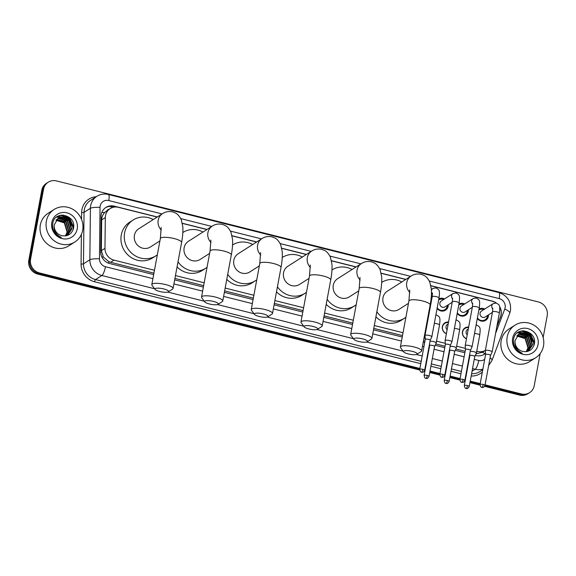 <?xml version="1.0" encoding="UTF-8"?>
<svg xmlns="http://www.w3.org/2000/svg" width="576" height="576" viewBox="0 0 576 576"><rect width="100%" height="100%" fill="white"/><g stroke="black" fill="none" stroke-linecap="round" stroke-linejoin="round"><path stroke-width="0.86" d="M426.276 328.694A6.17 5.796 -122.5 0 1 425.786 328.478M446.378 333.742A6.17 5.796 -122.5 0 1 442.382 326.628A6.17 5.796 -122.5 0 1 444.866 322.877A6.17 5.796 -122.5 0 1 448.546 322.056M466.481 338.796A6.17 5.796 -122.5 0 1 462.485 331.675A6.17 5.796 -122.5 0 1 464.976 327.924A6.17 5.796 -122.5 0 1 468.648 327.11M448.286 304.769A6.566 6.163 -122.5 0 1 448.186 306.209A6.566 6.163 -122.5 0 1 445.536 310.19A6.566 6.163 -122.5 0 1 437.105 308.39M468.389 309.823A6.566 6.163 -122.5 0 1 468.288 311.256A6.566 6.163 -122.5 0 1 465.638 315.245A6.566 6.163 -122.5 0 1 457.207 313.445M488.491 314.87A6.566 6.163 -122.5 0 1 488.39 316.303A6.566 6.163 -122.5 0 1 485.741 320.292A6.566 6.163 -122.5 0 1 477.31 318.492M496.865 326.477L500.486 316.843A11.57 10.865 57.5 0 0 501.005 314.964A11.57 10.865 57.5 0 0 499.622 306.958M107.078 210.578L104.717 212.501C102.787 214.596 101.772 217.066 101.671 219.91L101.333 250.639L103.378 257.033L108.871 261.677L110.635 262.282L153.936 273.154M475.963 353.866L482.479 352.238A11.57 3.247 20.6 0 1 484.898 353.693M174.931 278.424L203.652 285.638M224.647 290.909L253.361 298.123M274.356 303.394L303.077 310.608M324.065 315.878L352.786 323.093M373.781 328.37L402.494 335.578M423.49 340.855L424.937 341.215M435.751 343.93L445.039 346.262M455.854 348.977L465.142 351.31M496.094 303.019A11.57 10.865 57.5 0 0 492.163 301.19L430.934 285.811M476.748 351.238L477.497 351.432A11.57 10.865 57.5 0 0 485.374 350.388M157.162 217.058L118.433 207.331A11.57 10.865 57.5 0 0 110.167 208.606A11.57 10.865 57.5 0 0 105.307 217.591L104.969 248.321A11.57 10.865 57.5 0 0 113.998 260.136L154.469 270.302M175.464 275.573L204.178 282.787M225.173 288.058L253.894 295.272M274.882 300.542L303.602 307.757M324.598 313.027L353.311 320.242M374.306 325.512L403.027 332.726M424.022 337.997L425.196 338.292M436.543 341.143L445.298 343.339M456.646 346.19L465.401 348.394M405.72 279.482L381.226 273.326M356.011 266.998L331.51 260.842M306.295 254.513L281.801 248.357M256.586 242.028L232.085 235.872M206.87 229.543L182.376 223.387M427.918 316.973A6.17 5.796 -122.5 0 1 428.443 317.009M458.964 303.941A6.566 6.163 -122.5 0 1 464.659 303.962M438.862 298.894A6.566 6.163 -122.5 0 1 444.557 298.915M479.066 308.995A6.566 6.163 -122.5 0 1 484.762 309.01M419.882 368.474L39.427 272.923A11.57 10.865 -122.5 0 1 30.586 259.15L43.546 189.223L42.653 189.792A11.57 10.865 -122.5 0 1 47.318 182.765A11.57 10.865 -122.5 0 0 42.653 189.792L29.693 259.718L42.653 189.792L41.76 190.361A11.57 10.865 -122.5 0 1 46.426 183.334L48.218 182.196A11.57 10.865 -122.5 0 1 56.484 180.914L538.358 301.939A11.57 10.865 -122.5 0 1 547.2 315.713L543.161 337.514M39.427 272.923L38.534 273.492A11.57 10.865 -122.5 0 1 29.693 259.718A11.57 10.865 -122.5 0 0 38.534 273.492L419.746 369.23L38.534 273.492L37.642 274.061A11.57 10.865 -122.5 0 1 28.8 260.287L41.76 190.361M540.18 353.585L534.24 385.639A11.57 10.865 -122.5 0 1 529.574 392.666A11.57 10.865 -122.5 0 1 521.309 393.941L520.416 394.517L484.92 385.596L520.416 394.517A11.57 10.865 -122.5 0 0 528.682 393.235A11.57 10.865 -122.5 0 1 520.416 394.517L519.516 395.086L484.596 386.316M480.053 384.379L470.088 381.874L480.053 384.379M465.214 380.65L464.818 380.549L465.214 380.65M459.95 379.332L449.986 376.826L459.95 379.332M445.111 375.602L444.715 375.502L445.111 375.602M439.848 374.278L429.883 371.779L439.848 374.278M425.009 370.555L424.613 370.454L425.009 370.555M529.574 392.666L527.782 393.804A11.57 10.865 -122.5 0 1 519.516 395.086M480.002 385.157L469.951 382.637M465.077 381.413L464.494 381.262M459.9 380.11L449.842 377.582M444.974 376.358L444.391 376.214M439.798 375.062L429.739 372.535M424.872 371.311L424.289 371.167M419.695 370.015L37.642 274.061M496.771 326.981L500.616 316.75A11.57 10.865 57.5 0 0 501.134 314.87A11.57 10.865 57.5 0 0 499.522 306.461M496.462 303.098A11.57 10.865 57.5 0 0 492.293 301.097L430.906 285.682M62.51 215.23A15.43 14.494 -122.5 0 1 73.21 229.356M523.339 330.97A15.43 14.494 -122.5 0 1 534.046 345.096M43.546 189.223A11.57 10.865 -122.5 0 1 48.218 182.196M521.309 393.941L485.064 384.84M480.197 383.616L470.232 381.118M465.358 379.894L464.962 379.793M460.087 378.569L450.13 376.07M445.255 374.846L444.859 374.746M439.985 373.522L430.027 371.016M425.153 369.792L424.757 369.698M60.113 215.359A15.43 14.494 -122.5 0 1 62.95 216.338M63.9 216.814A15.43 14.494 -122.5 0 1 65.203 217.606M66.456 218.549A15.43 14.494 -122.5 0 1 71.453 225.742M520.949 331.099A15.43 14.494 -122.5 0 1 523.786 332.078M524.736 332.554A15.43 14.494 -122.5 0 1 526.039 333.346M527.292 334.289A15.43 14.494 -122.5 0 1 532.289 341.474M405.864 279.389L381.197 273.197M356.148 266.904L331.481 260.712M306.439 254.419L281.772 248.227M256.723 241.934L232.063 235.742M207.014 229.45L182.347 223.258M157.306 216.965L114.199 206.143A11.57 10.865 57.5 0 0 105.934 207.418A11.57 10.865 57.5 0 0 101.074 216.403L100.685 251.741A11.57 10.865 57.5 0 0 109.714 263.556L153.67 274.601M475.33 355.378L476.042 355.558A11.57 10.865 57.5 0 0 484.308 354.276A11.57 10.865 57.5 0 0 485.503 353.39M174.665 279.871L203.386 287.086M224.374 292.356L253.094 299.57M274.09 304.841L302.803 312.055M323.798 317.326L352.519 324.54M373.514 329.81L402.228 337.025M423.223 342.295L424.67 342.655M435.125 345.283L444.773 347.71M455.227 350.33L464.875 352.757M105.494 207.72A11.57 10.865 -122.5 0 1 113.306 206.712L114.66 207.05M485.482 353.102A11.57 10.865 -122.5 0 1 483.854 354.55M507.204 336.895A19.289 18.115 -122.5 0 1 514.987 325.181A19.289 18.115 -122.5 0 1 535.471 326.218A19.289 18.115 -122.5 0 1 543.492 346.01A19.289 18.115 -122.5 0 1 535.716 357.718A19.289 18.115 -122.5 0 1 515.225 356.688A19.289 18.115 -122.5 0 1 507.204 336.895M535.716 357.718L529.675 361.562A19.289 18.115 -122.5 0 1 509.191 360.533A19.289 18.115 -122.5 0 1 501.17 340.74A19.289 18.115 -122.5 0 1 508.946 329.033L514.987 325.181M514.858 347.206C516.571 350.179 519.012 352.188 522.173 353.225C516.636 350.431 514.26 346.234 515.052 340.632A9.641 9.058 -122.5 0 0 523.174 351.504C528.768 352.174 532.447 349.834 534.211 344.477C537.876 330.703 515.628 325.31 513.67 338.918C513.094 341.762 513.49 344.527 514.858 347.206M538.049 344.642A13.5 12.679 -122.5 0 1 522.965 354.334A13.5 12.679 -122.5 0 1 512.647 338.263A13.5 12.679 -122.5 0 1 527.738 328.572A13.5 12.679 -122.5 0 1 538.049 344.642M528.329 350.986L532.224 345.132L529.402 335.873L520.56 333.446L518.674 334.274M527.544 351.41L528.509 350.878L532.577 344.902L529.754 335.65L520.92 333.216L518.854 334.152L515.052 340.632M527.587 351.389L530.798 346.039L527.976 336.78L519.142 334.346L518.004 334.778M527.774 351.295L531.158 345.809L528.336 336.55L519.502 334.123L518.162 334.642M526.982 351.54L529.38 346.939L526.558 337.68L517.378 335.362M527.148 351.504L529.733 346.716L526.91 337.457L517.529 335.21M526.234 351.662L527.962 347.846L525.139 338.587L516.802 336.031M526.428 351.634L528.314 347.616L525.492 338.364L516.946 335.851M525.946 336.614L521.395 334.015M520.812 333.85L519.919 333.662M527.364 335.714L522.821 333.108M522.238 332.95L517.529 332.77M528.782 334.807L518.976 331.862M534.485 342.691L530.611 334.282L522.662 330.797M524.347 335.628L520.906 334.037M520.416 333.907L519.674 333.763M525.766 334.721L522.324 333.13M521.834 333.007L517.392 332.878M527.184 333.814L518.746 331.985M534.334 343.894L530.431 334.39L521.813 330.905M46.375 221.162A19.289 18.115 -122.5 0 1 54.151 209.448A19.289 18.115 -122.5 0 1 74.635 210.478A19.289 18.115 -122.5 0 1 82.656 230.27A19.289 18.115 -122.5 0 1 74.88 241.985A19.289 18.115 -122.5 0 1 54.396 240.955A19.289 18.115 -122.5 0 1 46.375 221.162M74.88 241.985L68.839 245.83A19.289 18.115 -122.5 0 1 48.355 244.8A19.289 18.115 -122.5 0 1 40.334 225.007A19.289 18.115 -122.5 0 1 48.11 213.293L54.151 209.448M54.029 231.473C55.735 234.446 58.176 236.448 61.344 237.485C55.8 234.691 53.424 230.494 54.216 224.892A9.641 9.058 -122.5 0 0 62.338 235.764C67.932 236.434 71.611 234.094 73.382 228.744C77.04 214.97 54.792 209.578 52.834 223.186C52.258 226.03 52.654 228.787 54.029 231.473M77.213 228.902A13.5 12.679 -122.5 0 1 62.129 238.594A13.5 12.679 -122.5 0 1 51.818 222.523A13.5 12.679 -122.5 0 1 66.902 212.832A13.5 12.679 -122.5 0 1 77.213 228.902M67.493 235.253L71.388 229.392L68.566 220.14L59.731 217.706L57.845 218.534M66.708 235.67L67.673 235.138L71.741 229.169L68.918 219.91L60.084 217.483L58.018 218.419L54.216 224.892M66.751 235.656L69.97 230.299L67.147 221.04L58.313 218.614L57.168 219.046M66.938 235.555L70.322 230.076L67.5 220.817L58.666 218.383L57.334 218.909M66.146 235.807L68.544 231.206L65.722 221.947L56.542 219.629M66.312 235.771L68.904 230.976L66.082 221.724L56.693 219.478M65.398 235.922L67.126 232.106L64.303 222.854L55.973 220.291M65.599 235.901L67.486 231.883L64.663 222.624L56.11 220.118M65.11 220.882L60.566 218.282M59.983 218.117L59.09 217.922M66.535 219.974L61.985 217.375M61.402 217.21L56.693 217.037M67.954 219.074L58.14 216.13M73.649 226.951L69.775 218.542L61.826 215.057M63.511 219.888L60.07 218.297M59.58 218.174L58.838 218.023M64.93 218.981L61.488 217.397M60.998 217.267L56.556 217.145M66.348 218.081L57.91 216.252M73.505 228.161L69.595 218.657L60.977 215.172M412.33 351.367A6.941 1.685 -169.5 0 0 403.632 351.835A6.941 1.685 -169.5 0 0 408.305 353.93A6.941 1.685 -169.5 0 0 416.858 354.29A6.941 1.685 -169.5 0 0 412.33 351.367M403.632 351.835L400.601 347.702A10.8 2.614 10.5 0 1 400.378 346.997A10.8 2.614 10.5 0 1 414.13 346.975A10.8 2.614 10.5 0 1 421.625 350.935A10.8 2.614 10.5 0 1 421.171 351.518L416.858 354.29M409.738 289.994L408.91 300.996A10.8 2.614 -169.5 0 1 422.662 300.974A10.8 2.614 -169.5 0 1 430.15 304.934C431.258 299.023 431.669 293.76 431.374 289.152L429.782 282.017C426.449 275.753 424.152 275.443 421.092 274.313C417.42 273.535 414.094 274.111 411.106 276.048L387.338 291.19A10.8 10.145 57.5 0 0 382.982 297.749A10.8 10.145 57.5 0 0 387.475 308.837A10.8 10.145 57.5 0 0 398.945 309.413L408.47 303.343M381.737 282.406L381.686 282.442A21.218 19.922 -122.5 0 1 381.737 282.406A21.218 19.922 -122.5 0 1 401.803 281.981M405.893 317.246A21.218 19.922 -122.5 0 1 404.539 318.197A21.218 19.922 -122.5 0 1 376.855 311.782M404.539 318.197L401.184 320.335A21.218 19.922 -122.5 0 1 375.919 316.836M362.621 338.882A6.941 1.685 -169.5 0 0 353.923 339.35A6.941 1.685 -169.5 0 0 358.596 341.446A6.941 1.685 -169.5 0 0 367.142 341.806A6.941 1.685 -169.5 0 0 362.621 338.882M353.923 339.35L350.885 335.218A10.8 2.614 10.5 0 1 350.669 334.512A10.8 2.614 10.5 0 1 364.421 334.49A10.8 2.614 10.5 0 1 371.909 338.45A10.8 2.614 10.5 0 1 371.455 339.034L367.142 341.806M360.029 277.51L359.194 288.511A10.8 2.614 -169.5 0 1 372.946 288.49A10.8 2.614 -169.5 0 1 380.434 292.45C381.55 286.538 381.96 281.275 381.665 276.667L380.074 269.532C376.74 263.268 374.436 262.951 371.376 261.828C367.711 261.05 364.385 261.626 361.397 263.563L337.622 278.705A10.8 10.145 57.5 0 0 333.266 285.264A10.8 10.145 57.5 0 0 337.759 296.352A10.8 10.145 57.5 0 0 349.236 296.928L358.762 290.858M332.028 269.921L331.978 269.957A21.218 19.922 -122.5 0 1 332.028 269.921A21.218 19.922 -122.5 0 1 352.087 269.496M356.184 304.762A21.218 19.922 -122.5 0 1 354.83 305.712A21.218 19.922 -122.5 0 1 327.139 299.297M354.83 305.712L351.475 307.85A21.218 19.922 -122.5 0 1 326.203 304.351M312.912 326.398A6.941 1.685 -169.5 0 0 304.207 326.866A6.941 1.685 -169.5 0 0 308.88 328.961A6.941 1.685 -169.5 0 0 317.434 329.321A6.941 1.685 -169.5 0 0 312.912 326.398M304.207 326.866L301.176 322.733A10.8 2.614 10.5 0 1 300.96 322.027A10.8 2.614 10.5 0 1 314.712 322.006A10.8 2.614 10.5 0 1 322.2 325.966A10.8 2.614 10.5 0 1 321.746 326.549L317.434 329.321M310.313 265.025L309.485 276.026A10.8 2.614 -169.5 0 1 323.237 275.998A10.8 2.614 -169.5 0 1 330.725 279.965C331.841 274.054 332.244 268.79 331.949 264.182L330.358 257.04C327.031 250.783 324.727 250.466 321.667 249.343C318.002 248.566 314.669 249.142 311.681 251.078L287.914 266.22A10.8 10.145 57.5 0 0 283.558 272.779A10.8 10.145 57.5 0 0 288.05 283.867A10.8 10.145 57.5 0 0 299.52 284.443L309.046 278.374M282.319 257.436L282.262 257.472A21.218 19.922 -122.5 0 1 282.319 257.436A21.218 19.922 -122.5 0 1 302.378 257.011M306.468 292.277A21.218 19.922 -122.5 0 1 305.114 293.227A21.218 19.922 -122.5 0 1 277.43 286.812M305.114 293.227L301.766 295.366A21.218 19.922 -122.5 0 1 276.494 291.866M263.196 313.913A6.941 1.685 -169.5 0 0 254.498 314.381A6.941 1.685 -169.5 0 0 259.171 316.476A6.941 1.685 -169.5 0 0 267.718 316.829A6.941 1.685 -169.5 0 0 263.196 313.913M254.498 314.381L251.46 310.248A10.8 2.614 10.5 0 1 251.244 309.542A10.8 2.614 10.5 0 1 264.996 309.521A10.8 2.614 10.5 0 1 272.484 313.481A10.8 2.614 10.5 0 1 272.03 314.064L267.718 316.829M260.604 252.54L259.769 263.542A10.8 2.614 -169.5 0 1 273.521 263.513A10.8 2.614 -169.5 0 1 281.016 267.48C282.125 261.569 282.535 256.306 282.24 251.698L280.649 244.555C277.315 238.298 275.011 237.982 271.951 236.858C268.286 236.081 264.96 236.657 261.972 238.594L238.198 253.735A10.8 10.145 57.5 0 0 233.842 260.294A10.8 10.145 57.5 0 0 238.334 271.382A10.8 10.145 57.5 0 0 249.811 271.958L259.337 265.889M232.603 244.951L232.553 244.987A21.218 19.922 -122.5 0 1 232.603 244.951A21.218 19.922 -122.5 0 1 252.662 244.526M256.759 279.792A21.218 19.922 -122.5 0 1 255.406 280.742A21.218 19.922 -122.5 0 1 227.714 274.327M255.406 280.742L252.05 282.881A21.218 19.922 -122.5 0 1 226.778 279.382M213.487 301.428A6.941 1.685 -169.5 0 0 204.782 301.896A6.941 1.685 -169.5 0 0 209.462 303.991A6.941 1.685 -169.5 0 0 218.009 304.344A6.941 1.685 -169.5 0 0 213.487 301.428M204.782 301.896L201.751 297.763A10.8 2.614 10.5 0 1 201.535 297.058A10.8 2.614 10.5 0 1 215.287 297.036A10.8 2.614 10.5 0 1 222.775 300.996A10.8 2.614 10.5 0 1 222.322 301.579L218.009 304.344M210.888 240.055L210.06 251.057A10.8 2.614 -169.5 0 1 223.812 251.028A10.8 2.614 -169.5 0 1 231.3 254.995C232.416 249.084 232.819 243.821 232.531 239.213L230.933 232.07C227.606 225.814 225.302 225.497 222.242 224.374C218.578 223.596 215.251 224.172 212.263 226.109L188.489 241.25A10.8 10.145 57.5 0 0 184.133 247.81A10.8 10.145 57.5 0 0 188.626 258.898A10.8 10.145 57.5 0 0 200.095 259.474L209.628 253.404M182.894 232.466L182.837 232.502A21.218 19.922 -122.5 0 1 182.894 232.466A21.218 19.922 -122.5 0 1 202.954 232.042M207.05 267.307A21.218 19.922 -122.5 0 1 205.697 268.258A21.218 19.922 -122.5 0 1 178.006 261.842M205.697 268.258L202.342 270.396A21.218 19.922 -122.5 0 1 177.07 266.897M163.771 288.943A6.941 1.685 -169.5 0 0 155.074 289.411A6.941 1.685 -169.5 0 0 159.746 291.506A6.941 1.685 -169.5 0 0 168.293 291.859A6.941 1.685 -169.5 0 0 163.771 288.943M155.074 289.411L152.035 285.278A10.8 2.614 10.5 0 1 151.819 284.573A10.8 2.614 10.5 0 1 165.571 284.551A10.8 2.614 10.5 0 1 173.066 288.511A10.8 2.614 10.5 0 1 172.606 289.094L168.293 291.859M161.179 227.57L160.344 238.572A10.8 2.614 -169.5 0 1 174.096 238.543A10.8 2.614 -169.5 0 1 181.591 242.51C182.7 236.599 183.11 231.336 182.815 226.728L181.224 219.586C177.89 213.329 175.594 213.012 172.526 211.889C168.862 211.111 165.535 211.687 162.547 213.624L138.78 228.766A10.8 10.145 57.5 0 0 134.424 235.325A10.8 10.145 57.5 0 0 138.917 246.413A10.8 10.145 57.5 0 0 150.386 246.989L159.912 240.919M157.334 254.822A21.218 19.922 -122.5 0 1 155.981 255.773A21.218 19.922 -122.5 0 1 133.445 254.642A21.218 19.922 -122.5 0 1 124.625 232.862A21.218 19.922 -122.5 0 1 133.178 219.982A21.218 19.922 -122.5 0 1 153.238 219.55M155.981 255.773L152.626 257.911A21.218 19.922 -122.5 0 1 130.097 256.774A21.218 19.922 -122.5 0 1 121.27 235.001A21.218 19.922 -122.5 0 1 129.823 222.12L133.178 219.982M477.425 317.844A5.789 5.436 57.5 0 0 487.526 315.49M483.79 309.629A5.789 5.436 57.5 0 0 478.879 310.018L478.879 310.018M492.782 308.16L492.509 311.875A3.47 0.842 -169.5 0 1 496.721 311.818A3.47 0.842 -169.5 0 1 496.93 311.868A3.47 0.842 -169.5 0 1 499.334 313.142C500.371 304.754 499.493 304.97 496.159 303.034L493.186 303.646L481.464 311.112A3.47 3.262 57.5 0 0 481.514 316.786A3.47 3.262 57.5 0 0 485.201 316.966L492.415 312.372M484.963 385.394C482.99 388.735 482.486 387.029 481.889 387.367A2.506 0.612 104.1 0 0 482.054 387.331A2.506 0.612 -75.9 0 0 483.228 384.473A2.506 0.605 -169.5 0 1 484.963 385.394L490.514 355.435A2.506 0.605 -169.5 0 1 490.507 355.471L492.134 351.986A3.47 0.842 -169.5 0 0 492.149 351.936A3.47 0.842 -169.5 0 0 489.737 350.662A3.47 0.842 -169.5 0 0 485.467 350.482A3.47 0.842 -169.5 0 0 485.316 350.669A3.47 0.842 -169.5 0 0 485.316 350.719L485.582 354.542A2.506 0.605 -169.5 0 0 485.582 354.564M490.514 355.435A2.506 0.605 -169.5 0 0 488.779 354.521A2.506 0.605 -169.5 0 0 485.69 354.391A2.506 0.605 -169.5 0 0 485.582 354.521L480.031 384.48C481.075 388.735 481.853 386.755 481.889 387.367M457.322 312.797A5.789 5.436 57.5 0 0 467.424 310.435M463.687 304.582A5.789 5.436 57.5 0 0 458.777 304.963A5.789 5.436 57.5 0 0 458.777 304.97L458.777 304.97M472.68 303.113L472.406 306.828A3.47 0.842 -169.5 0 1 476.618 306.77A3.47 0.842 -169.5 0 1 476.827 306.821A3.47 0.842 -169.5 0 1 479.232 308.095C480.269 299.707 479.39 299.916 476.057 297.979L473.083 298.598L461.362 306.065A3.47 3.262 57.5 0 0 461.412 311.731A3.47 3.262 57.5 0 0 465.098 311.918L472.313 307.318M464.861 380.347C462.888 383.688 462.384 381.982 461.786 382.32A2.506 0.612 104.1 0 0 461.952 382.284A2.506 0.612 -75.9 0 0 463.126 379.426A2.506 0.605 -169.5 0 1 464.861 380.347L470.412 350.388A2.506 0.605 -169.5 0 1 470.405 350.424L472.025 346.932A3.47 0.842 -169.5 0 0 472.046 346.882A3.47 0.842 -169.5 0 0 469.634 345.614A3.47 0.842 -169.5 0 0 465.365 345.434A3.47 0.842 -169.5 0 0 465.214 345.622A3.47 0.842 -169.5 0 0 465.214 345.672L465.48 349.495A2.506 0.605 -169.5 0 0 465.48 349.517M470.412 350.388A2.506 0.605 -169.5 0 0 468.677 349.466A2.506 0.605 -169.5 0 0 465.588 349.337A2.506 0.605 -169.5 0 0 465.48 349.474L459.929 379.433C460.973 383.688 461.75 381.708 461.786 382.32M437.22 307.75A5.789 5.436 57.5 0 0 447.314 305.388M443.585 299.534A5.789 5.436 57.5 0 0 438.674 299.916A5.789 5.436 57.5 0 0 438.674 299.923L438.674 299.923M452.578 298.058L452.304 301.781A3.47 0.842 -169.5 0 1 456.516 301.723A3.47 0.842 -169.5 0 1 456.725 301.774A3.47 0.842 -169.5 0 1 459.13 303.048C460.166 294.66 459.288 294.869 455.954 292.932L452.981 293.551L441.259 301.018A3.47 3.262 57.5 0 0 441.302 306.684A3.47 3.262 57.5 0 0 444.996 306.871L452.21 302.27M445.262 340.38A3.47 0.842 -169.5 0 0 445.111 340.567A3.47 0.842 -169.5 0 0 445.111 340.625L445.378 344.448A2.506 0.605 -169.5 0 1 445.378 344.426A2.506 0.605 -169.5 0 1 445.486 344.29A2.506 0.605 -169.5 0 1 448.574 344.419A2.506 0.605 -169.5 0 1 450.31 345.341L451.922 341.885A3.47 0.842 -169.5 0 0 451.944 341.834A3.47 0.842 -169.5 0 0 449.532 340.56A3.47 0.842 -169.5 0 0 445.262 340.38M450.302 345.377A2.506 0.605 -169.5 0 0 450.31 345.341L444.758 375.3A2.506 0.605 -169.5 0 0 443.023 374.378A2.506 0.605 -169.5 0 0 439.826 374.386L445.378 344.426M425.16 335.333A3.47 0.842 -169.5 0 0 425.009 335.52A3.47 0.842 -169.5 0 0 425.009 335.578L425.275 339.394A2.506 0.605 -169.5 0 1 425.275 339.379A2.506 0.605 -169.5 0 1 425.383 339.242A2.506 0.605 -169.5 0 1 428.472 339.372A2.506 0.605 -169.5 0 1 430.207 340.294L431.82 336.838A3.47 0.842 -169.5 0 0 431.842 336.787A3.47 0.842 -169.5 0 0 429.43 335.513A3.47 0.842 -169.5 0 0 425.16 335.333M430.2 340.33A2.506 0.605 -169.5 0 0 430.207 340.294L424.656 370.253A2.506 0.605 -169.5 0 0 422.921 369.331A2.506 0.605 -169.5 0 0 419.724 369.338L425.275 339.379M468.547 327.643A5.789 5.436 57.5 0 0 466.51 338.63M468.295 329.011L467.539 329.494A3.47 3.262 57.5 0 0 467.215 334.85M474.775 356.566A2.506 0.605 -169.5 0 0 474.782 356.53L476.402 353.081A3.47 0.842 -169.5 0 0 476.417 353.03A3.47 0.842 -169.5 0 0 474.005 351.756A3.47 0.842 -169.5 0 0 470.225 351.41M469.231 386.489C467.258 389.83 466.762 388.123 466.157 388.462A2.506 0.612 104.1 0 0 466.322 388.426A2.506 0.612 -75.9 0 0 467.496 385.567A2.506 0.605 -169.5 0 1 469.231 386.489L474.782 356.53A2.506 0.605 -169.5 0 0 473.047 355.615A2.506 0.605 -169.5 0 0 469.958 355.486A2.506 0.605 -169.5 0 0 469.858 355.615A2.506 0.605 -169.5 0 0 469.85 355.658L469.742 354.031M448.445 322.596A5.789 5.436 57.5 0 0 446.407 333.583M448.193 323.964L447.437 324.446A3.47 3.262 57.5 0 0 447.113 329.803M449.129 381.442C447.156 384.782 446.659 383.076 446.054 383.414A2.506 0.612 104.1 0 0 446.22 383.378A2.506 0.612 -75.9 0 0 447.394 380.52A2.506 0.605 -169.5 0 1 449.129 381.442L454.68 351.482A2.506 0.605 -169.5 0 1 454.673 351.518L456.3 348.026A3.47 0.842 -169.5 0 0 456.314 347.976A3.47 0.842 -169.5 0 0 453.902 346.709A3.47 0.842 -169.5 0 0 450.122 346.363M454.68 351.482A2.506 0.605 -169.5 0 0 452.945 350.561A2.506 0.605 -169.5 0 0 449.856 350.431A2.506 0.605 -169.5 0 0 449.755 350.568A2.506 0.605 -169.5 0 0 449.748 350.611L449.64 348.984M428.342 317.549A5.789 5.436 57.5 0 0 427.824 317.498M434.578 346.457L436.198 342.979A3.47 0.842 -169.5 0 0 436.212 342.929A3.47 0.842 -169.5 0 0 433.8 341.654A3.47 0.842 -169.5 0 0 430.02 341.316M434.57 346.471A2.506 0.605 -169.5 0 0 434.578 346.435A2.506 0.605 -169.5 0 0 432.842 345.514A2.506 0.605 -169.5 0 0 429.754 345.384A2.506 0.605 -169.5 0 0 429.653 345.521A2.506 0.605 -169.5 0 0 429.646 345.557M425.815 328.334A5.789 5.436 57.5 0 0 426.305 328.536M426.571 324.245A3.47 3.262 57.5 0 0 427.01 324.756M101.83 212.465A11.57 2.268 0.6 0 1 104.717 212.501M109.382 209.11A3.859 3.622 57.5 0 0 107.086 210.571M475.618 355.45A11.57 2.822 -75.9 0 0 475.906 354.132M108.54 263.196A11.57 2.822 -75.9 0 0 108.871 261.677M101.851 257.011A11.57 2.268 0.6 0 1 103.378 257.033M111.024 208.123A11.57 2.822 -75.9 0 0 111.254 206.395M476.604 351.994L477.497 351.432M110.635 262.282L113.998 260.136M101.333 250.639L104.969 248.321M101.671 219.91L105.307 217.591M28.8 260.287L30.586 259.15M495.554 333.547L504.763 309.031A7.718 7.243 57.5 0 0 505.109 307.786A7.718 7.243 57.5 0 0 499.219 298.598L429.329 281.045M504.763 309.031A7.718 2.167 20.6 0 1 509.746 313.171L510.458 310.615C511.286 301.572 507.42 295.553 498.859 292.543A7.718 1.879 104.1 0 1 499.219 298.598M162.072 213.926L108.778 200.542A7.718 7.243 57.5 0 0 100.159 206.078A7.718 7.243 57.5 0 0 100.03 207.389L99.461 258.854A7.718 7.243 57.5 0 0 105.48 266.731L152.921 278.647M154.591 288.756L101.88 275.515A15.43 14.494 -122.5 0 1 89.842 259.762L90.41 208.296A15.43 14.494 -122.5 0 1 90.662 205.682A15.43 14.494 -122.5 0 1 96.883 196.315L90.511 200.376A15.43 14.494 57.5 0 0 84.29 209.743A15.43 14.494 57.5 0 0 84.038 212.357L83.47 263.822A15.43 14.494 57.5 0 0 95.508 279.576L421.2 361.375M81.554 219.434L81.634 212.58A1.93 0.382 -179.4 0 0 84.038 212.357L90.41 208.296A7.718 1.512 0.6 0 1 100.03 207.389M482.335 372.053A17.359 16.301 -122.5 0 1 471.175 376.006M466.243 375.106L465.854 375.012M460.98 373.788L451.015 371.282M446.141 370.058L445.752 369.958M440.878 368.734L430.913 366.235M426.038 365.011L425.65 364.91M420.775 363.686L94.608 281.772A17.359 16.301 -122.5 0 1 81.065 264.053L81.389 234.374M81.634 212.58A17.359 16.301 -122.5 0 1 96.25 196.718M482.882 369.094A15.43 14.494 -122.5 0 1 475.171 369.266L472.054 371.254M471.593 373.752A15.43 14.494 57.5 0 0 479.822 371.621L482.767 369.749M99.461 258.854A7.718 1.512 0.6 0 0 89.842 259.762L83.47 263.822A1.93 0.382 -179.4 0 1 81.065 264.053M105.48 266.731A7.718 1.879 104.1 0 1 101.88 275.515L95.508 279.576A1.93 0.468 -75.9 0 0 94.608 281.772M474.264 359.352L478.771 360.482A7.718 1.879 104.1 0 1 475.171 369.266L472.55 368.611M467.676 367.387L467.28 367.286M462.406 366.062L452.448 363.557M447.574 362.333L447.178 362.239M442.303 361.015L432.346 358.51M427.471 357.286L427.075 357.185M422.201 355.961L416.369 354.499M403.15 351.18L366.653 342.014M353.434 338.695L316.944 329.53M303.725 326.21L267.228 317.045M254.016 313.726L217.519 304.56M204.3 301.241L167.803 292.075M426.074 362.599L426.463 362.693M431.338 363.917L441.302 366.422M446.177 367.646L446.566 367.747M451.44 368.971L461.405 371.47M466.279 372.694L466.668 372.794M410.63 276.35L379.613 268.56M360.922 263.866L329.904 256.075M311.206 251.381L280.195 243.59M261.497 238.896L230.479 231.106M211.781 226.411L180.77 218.621M173.916 283.918L202.63 291.132M223.625 296.402L252.346 303.617M273.341 308.887L302.054 316.102M323.05 321.372L351.77 328.586M372.766 333.857L401.479 341.071M422.474 346.342L423.922 346.709M428.796 347.933L429.185 348.026M434.059 349.25L444.024 351.756M448.898 352.98L449.287 353.074M454.162 354.298L464.126 356.803M469.001 358.027L469.39 358.128M478.771 360.482A7.718 7.243 57.5 0 0 484.69 359.345M490.075 357.833A7.718 2.167 20.6 0 1 492.034 360.331L509.746 313.171M498.859 292.543L108.418 194.486A7.718 1.879 104.1 0 1 108.778 200.542M113.306 206.712L114.199 206.143M522.9 330.926A15.43 14.494 -122.5 0 1 533.945 345.391M521.143 331.049A15.43 14.494 -122.5 0 1 524.462 332.28M525.614 332.928A15.43 14.494 -122.5 0 1 526.486 333.511M527.962 334.692A15.43 14.494 -122.5 0 1 532.116 340.661M523.858 330.761A15.818 14.854 -122.5 0 1 524.434 330.991M525.139 331.315A15.818 14.854 -122.5 0 1 534.305 344.052M62.064 215.194A15.43 14.494 -122.5 0 1 73.109 229.651M60.307 215.309A15.43 14.494 -122.5 0 1 63.634 216.547M64.778 217.188A15.43 14.494 -122.5 0 1 65.657 217.771M67.126 218.959A15.43 14.494 -122.5 0 1 71.287 224.928M63.022 215.028A15.818 14.854 -122.5 0 1 63.598 215.258M64.303 215.575A15.818 14.854 -122.5 0 1 73.476 228.312M411.106 276.048A10.8 10.145 57.5 0 0 406.75 282.607A10.8 10.145 57.5 0 0 409.874 292.507M361.397 263.563A10.8 10.145 57.5 0 0 357.041 270.122A10.8 10.145 57.5 0 0 360.158 280.022M311.681 251.078A10.8 10.145 57.5 0 0 307.325 257.638A10.8 10.145 57.5 0 0 310.45 267.538M261.972 238.594A10.8 10.145 57.5 0 0 257.616 245.153A10.8 10.145 57.5 0 0 260.734 255.053M212.263 226.109A10.8 10.145 57.5 0 0 207.907 232.668A10.8 10.145 57.5 0 0 211.025 242.568M162.547 213.624A10.8 10.145 57.5 0 0 158.191 220.183A10.8 10.145 57.5 0 0 161.316 230.083M493.186 303.646A3.47 3.262 57.5 0 0 492.833 308.981M483.228 384.473A2.506 0.605 -169.5 0 0 480.031 384.48M473.083 298.598A3.47 3.262 57.5 0 0 472.73 303.934M463.126 379.426A2.506 0.605 -169.5 0 0 459.929 379.433M443.023 374.378A2.506 0.612 -75.9 0 1 441.85 377.23A2.506 0.612 104.1 0 1 441.684 377.273C442.282 376.927 442.786 378.641 444.758 375.3M452.981 293.551A3.47 3.262 57.5 0 0 452.628 298.886M422.921 369.331A2.506 0.612 -75.9 0 1 421.747 372.182A2.506 0.612 104.1 0 1 421.582 372.226C422.179 371.88 422.683 373.586 424.656 370.253M431.395 289.447L432.878 288.504A3.47 3.262 57.5 0 0 431.46 290.722M432.878 288.504L435.852 287.885C439.186 289.822 440.064 289.613 439.027 298.001A3.47 0.842 -169.5 0 0 436.622 296.726A3.47 0.842 -169.5 0 0 436.414 296.676A3.47 0.842 -169.5 0 0 432.202 296.734L432.475 293.011M431.482 291.881A3.47 3.262 57.5 0 0 432.526 293.839M476.107 324.972L476.554 325.03C479.887 326.966 480.766 326.758 479.729 335.138A3.47 0.842 -169.5 0 0 477.324 333.871A3.47 0.842 -169.5 0 0 477.115 333.821A3.47 0.842 -169.5 0 0 474.53 333.468M467.496 385.567A2.506 0.605 -169.5 0 0 464.299 385.574L469.858 355.615M456.005 319.925L456.451 319.982C459.785 321.919 460.663 321.71 459.626 330.091A3.47 0.842 -169.5 0 0 457.222 328.817A3.47 0.842 -169.5 0 0 457.013 328.766A3.47 0.842 -169.5 0 0 454.428 328.421M447.394 380.52A2.506 0.605 -169.5 0 0 444.197 380.527L449.755 350.568M427.291 375.473A2.506 0.612 -75.9 0 1 426.118 378.324A2.506 0.612 104.1 0 1 425.952 378.367C426.557 378.022 427.054 379.735 429.026 376.394A2.506 0.605 -169.5 0 0 427.291 375.473A2.506 0.605 -169.5 0 0 424.094 375.48L429.653 345.521L429.538 343.937M435.902 314.878L436.349 314.935C439.682 316.872 440.561 316.656 439.524 325.044A3.47 0.842 -169.5 0 0 437.119 323.77A3.47 0.842 -169.5 0 0 436.91 323.719A3.47 0.842 -169.5 0 0 434.326 323.374M482.328 352.339L485.366 350.395M106.812 210.744L110.167 208.606M488.628 365.609L492.034 360.331M108.418 194.486C104.306 193.514 100.462 194.119 96.883 196.315M518.854 334.152L518.494 334.382M408.91 300.996L400.378 346.997M430.15 304.934L421.625 350.935M359.194 288.511L350.669 334.512M380.434 292.45L371.909 338.45M309.485 276.026L300.96 322.027M330.725 279.965L322.2 325.966M259.769 263.542L251.244 309.542M281.016 267.48L272.484 313.481M210.06 251.057L201.535 297.058M231.3 254.995L222.775 300.996M160.344 238.572L151.819 284.573M181.591 242.51L173.066 288.511M492.509 311.875L485.316 350.669M485.1 319.774L482.868 321.199M499.334 313.142L492.149 351.936M472.406 306.828L465.214 345.622M464.998 314.726L462.766 316.152M479.232 308.095L472.046 346.882M452.304 301.781L445.111 340.567M444.895 309.679L442.663 311.105M459.13 303.048L451.944 341.834M439.826 374.386C440.87 378.641 441.648 376.661 441.684 377.273M432.202 296.734L425.009 335.52M431.172 297.821L432.108 297.223M439.027 298.001L431.842 336.787M419.724 369.338C420.768 373.594 421.546 371.614 421.582 372.226M464.954 328.392L463.478 329.335M479.729 335.138L476.417 353.03M464.299 385.574C465.343 389.83 466.128 387.85 466.157 388.462M444.852 323.345L443.376 324.288M459.626 330.091L456.314 347.976M444.197 380.527C445.241 384.782 446.026 382.802 446.054 383.414M427.486 319.298L428.09 318.917M439.524 325.044L436.212 342.929M429.026 376.394L434.578 346.435M424.094 375.48C425.138 379.735 425.923 377.755 425.952 378.367"/></g></svg>
